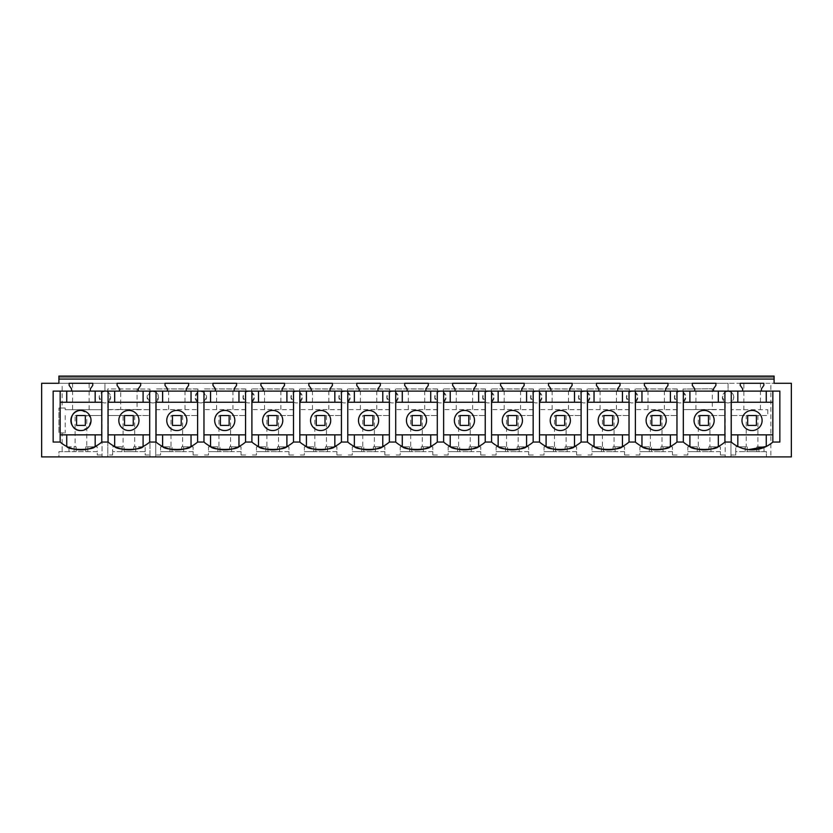 <?xml version="1.0" encoding="UTF-8"?>
<svg xmlns="http://www.w3.org/2000/svg" width="833" height="833" viewBox="0 0 833 833"><rect width="100%" height="100%" fill="white"/><g stroke="black" fill="none" stroke-linecap="round" stroke-linejoin="round"><path stroke-width="0.62" stroke-dasharray="4.17 3.12" d="M75.105 415.542L102.053 415.542L102.053 456.911L58.904 456.911L58.904 451.632L76.167 451.632L76.167 446.842L76.167 451.632L85.747 451.632L85.747 446.842L86.767 446.842L86.767 415.542L85.33 415.542L85.33 425.413L76.584 425.413L85.33 425.413L76.584 425.413L76.584 415.542L75.105 415.542L75.105 446.842L76.167 446.842L69.004 446.842L75.105 446.842M85.33 415.542L85.33 425.413L85.33 415.542L76.584 415.542L76.584 425.413L76.584 415.542L85.33 415.542M86.767 415.542L102.053 415.542L102.053 402.162L102.053 456.911L107.801 456.911L107.801 402.162A5.748 5.748 0 0 1 102.053 402.162L99.169 397.185C99.512 393.686 101.428 391.77 104.927 391.427L104.927 383.284L62.152 383.284L62.152 408.014L58.904 408.014L58.904 432.941L65.203 432.941L62.152 432.941L62.152 451.632M97.253 454.995L102.053 454.995L97.253 454.995L97.253 451.632L97.253 454.995M86.767 446.842L97.222 446.842L97.253 451.632L58.904 451.632L58.904 456.911L41.65 456.911L41.65 383.284L62.152 383.284M97.222 451.632L85.747 451.632L85.747 446.842L97.222 446.842M65.203 415.542L65.203 432.941M69.004 451.632L69.004 446.842M80.957 410.409L88.059 413.345L91.026 420.426M91.026 420.53L88.059 427.621L80.957 430.546M65.203 409.711L102.053 409.711L65.203 409.711L65.203 408.014L58.904 408.014L58.904 432.941L62.152 432.941M87.819 451.632L87.819 446.842M74.095 451.632L74.095 446.842M60.163 434.857L60.163 402.266L101.751 402.266L101.751 434.857L60.163 434.857L60.163 442.052A31.633 31.633 0 0 0 66.744 446.478M65.203 408.014L62.152 408.014M72.565 383.284L72.565 409.711M89.141 409.711L89.141 383.284M743.859 383.284L770.848 383.284L770.848 456.911L730.947 456.911L730.947 402.162A5.748 5.748 0 0 1 725.199 402.162L722.326 397.185L725.199 392.197A5.748 5.748 0 0 1 728.073 391.427L728.073 383.284L743.859 383.284L743.859 409.711L730.947 409.711L730.947 402.162L733.831 397.185C733.488 400.673 731.572 402.589 728.073 402.933A5.748 5.748 0 0 1 722.326 397.185A5.748 5.748 0 0 1 728.073 391.427A5.748 5.748 0 0 1 733.831 397.185C733.488 393.686 731.572 391.77 728.073 391.427L728.073 383.284L58.904 383.284L104.927 383.284L104.927 391.427A5.748 5.748 0 0 1 110.674 397.185C110.331 400.673 108.415 402.589 104.927 402.933A5.748 5.748 0 0 1 99.169 397.185A5.748 5.748 0 0 1 107.801 392.197L107.801 388.938L149.982 389.042L107.801 388.938M107.801 389.042L107.801 392.197L110.674 397.185L107.801 402.162L107.801 409.711L149.982 409.711L137.081 409.472L137.081 388.803M743.859 409.711L767.797 409.711L730.947 409.711L730.947 456.911L107.801 456.911L107.801 454.995L112.59 454.995L112.622 451.632L112.59 454.995L107.801 454.995L107.801 415.542L149.982 415.542L149.982 456.911L149.982 409.607M770.848 456.911L791.35 456.911L791.35 383.284L770.848 383.284M138.299 391.114L138.299 388.803L140.694 385.387L140.694 383.284L117.089 383.284L117.089 385.387L119.483 388.803L119.483 391.114M186.238 391.114L186.238 388.803L188.633 385.387L188.633 383.284L165.017 383.284L165.017 385.387L167.423 388.803L167.423 391.114M234.167 391.114L234.167 388.803L236.562 385.387L236.562 383.284L212.956 383.284L212.956 385.387L215.351 388.803L215.351 391.114M282.106 391.114L282.106 388.803L284.501 385.387L284.501 383.284L260.896 383.284L260.896 385.387L263.29 388.803L263.29 391.114M330.035 391.114L330.035 388.803L332.429 385.387L332.429 383.284L308.824 383.284L308.824 385.387L311.219 388.803L311.219 391.114M377.974 391.114L377.974 388.803L380.369 385.387L380.369 383.284L356.763 383.284L356.763 385.387L359.158 388.803L359.158 391.114M425.902 391.114L425.902 388.803L428.308 385.387L428.308 383.284L404.692 383.284L404.692 385.387L407.098 388.803L407.098 391.114M473.842 391.114L473.842 388.803L476.237 385.387L476.237 383.284L452.631 383.284L452.631 385.387L455.026 388.803L455.026 391.114M521.781 391.114L521.781 388.803L524.176 385.387L524.176 383.284L500.571 383.284L500.571 385.387L502.965 388.803L502.965 391.114M569.71 391.114L569.71 388.803L572.104 385.387L572.104 383.284L548.499 383.284L548.499 385.387L550.894 388.803L550.894 391.114M617.649 391.114L617.649 388.803L620.044 385.387L620.044 383.284L596.438 383.284L596.438 385.387L598.833 388.803L598.833 391.114M665.577 391.114L665.577 388.803L667.983 385.387L667.983 383.284L644.367 383.284L644.367 385.387L646.762 388.803L646.762 391.114M713.517 391.114L713.517 388.803L715.911 385.387L715.911 383.284L692.306 383.284L692.306 385.387L694.701 388.803L694.701 391.114M761.456 391.114L761.456 388.803L763.851 385.387L763.851 383.284L740.235 383.284L740.235 385.387L742.64 388.803L742.64 391.114M90.36 391.114L90.36 388.803L92.765 385.387L92.765 383.284L69.149 383.284L69.149 385.387L71.544 388.803L71.544 391.114M58.904 383.284L774.096 383.284L774.096 376.089L58.904 376.089L58.904 383.284L58.904 377.339L774.096 377.339L774.096 383.284L774.096 377.339L58.904 377.339L58.904 383.284M53.156 442.052L53.156 391.114L60.163 391.114L60.163 402.266M95.17 446.478A31.633 31.633 0 0 0 101.751 442.052L101.751 434.857M60.163 391.114L101.751 391.114L101.751 402.266M101.751 391.114L779.844 391.114L779.844 442.052L772.837 442.052L772.837 391.114M767.797 409.711L767.797 415.542L730.947 415.542L747.67 415.542L747.67 425.413L756.416 425.413L747.67 425.413L747.67 415.542L747.67 425.413L756.416 425.413L756.416 415.542L767.797 415.542M756.416 415.542L747.67 415.542L756.416 415.542L756.416 425.413L756.416 415.542M757.895 415.542L757.895 446.842L756.833 446.842L756.833 451.632L766.422 451.632L766.422 456.911L766.422 451.632L735.747 451.632L735.778 446.842L746.233 446.842L746.233 415.542M735.747 451.632L735.747 454.995L730.947 454.995L735.747 454.995L735.747 451.632M712.298 409.472L683.018 409.607L725.199 409.711L725.199 456.911L725.199 402.162L725.199 409.607L712.298 409.472L712.298 388.803L683.018 389.042L712.298 388.803M760.435 383.284L760.435 409.711M763.996 451.632L763.996 446.842L757.895 446.842M758.905 451.632L758.905 446.842L756.833 446.842L756.833 451.632L747.253 451.632L747.253 446.842L746.233 446.842M745.181 451.632L745.181 446.842L747.253 446.842L747.253 451.632L735.778 451.632M745.181 446.842L735.778 446.842M758.905 446.842L763.996 446.842M752.043 410.409A10.069 10.069 0 0 0 741.974 420.478A10.069 10.069 0 0 0 752.043 430.546A10.069 10.069 0 0 0 762.112 420.478A10.069 10.069 0 0 0 752.043 410.409M766.256 446.478A31.633 31.633 0 0 0 772.837 442.052M718.317 446.478A31.633 31.633 0 0 0 724.908 442.052L731.249 442.052A31.633 31.633 0 0 0 737.83 446.478M741.401 447.998L748.409 449.633M731.249 442.052L731.249 402.266L772.837 402.266M731.249 391.114L731.249 402.266M731.249 434.857L772.837 434.857M137.081 409.472L120.702 409.472L120.702 388.803M120.702 409.472L107.801 409.607M107.801 409.711L107.801 415.542L123.086 415.542L123.086 446.842L112.622 446.842L112.622 451.632L145.192 451.632L145.192 454.995L149.982 454.995L145.192 454.995L145.161 446.842L133.686 446.842L145.161 446.842M155.74 409.711L197.921 409.607L155.74 409.607L155.74 456.911L155.74 402.162L158.614 397.185L155.74 392.197L152.856 391.427A5.748 5.748 0 0 1 158.614 397.185C158.27 400.673 156.354 402.589 152.856 402.933A5.748 5.748 0 0 1 147.108 397.185A5.748 5.748 0 0 1 152.856 391.427A5.748 5.748 0 0 0 149.982 392.197L149.982 389.042M677.26 409.607L635.079 409.607L677.26 409.711L677.26 402.162L674.386 397.185L677.26 392.197A5.748 5.748 0 0 1 685.892 397.185C685.549 400.673 683.633 402.589 680.145 402.933A5.748 5.748 0 0 1 674.386 397.185A5.748 5.748 0 0 1 680.145 391.427L683.018 392.197L683.018 389.042M677.26 388.938L677.26 392.197L677.26 388.938L635.079 388.938L677.26 389.042M629.332 409.607L587.15 409.607L629.332 409.711L629.332 402.162L626.458 397.185L629.332 392.197A5.748 5.748 0 0 1 637.963 397.185C637.62 400.673 635.704 402.589 632.205 402.933A5.748 5.748 0 0 1 626.458 397.185A5.748 5.748 0 0 1 632.205 391.427L635.079 392.197L635.079 389.042M629.332 388.938L629.332 392.197L629.332 388.938L587.15 388.938L629.332 389.042M581.392 409.607L539.211 409.607L581.392 409.711L581.392 402.162L578.519 397.185L581.392 392.197A5.748 5.748 0 0 1 590.024 397.185C589.681 400.673 587.765 402.589 584.277 402.933A5.748 5.748 0 0 1 578.519 397.185A5.748 5.748 0 0 1 584.277 391.427L587.15 392.197L587.15 389.042M581.392 388.938L581.392 392.197L581.392 388.938L539.211 388.938L581.392 389.042M533.464 409.607L491.283 409.607L533.464 409.711L533.464 402.162L530.59 397.185L533.464 392.197A5.748 5.748 0 0 1 542.085 397.185C541.752 400.673 539.826 402.589 536.337 402.933A5.748 5.748 0 0 1 530.59 397.185A5.748 5.748 0 0 1 536.337 391.427L539.211 392.197L539.211 389.042M533.464 388.938L533.464 392.197L533.464 388.938L491.283 388.938L533.464 389.042M485.524 409.607L443.343 409.607L485.524 409.711L485.524 402.162L482.651 397.185L485.524 392.197A5.748 5.748 0 0 1 494.156 397.185C493.813 400.673 491.897 402.589 488.398 402.933A5.748 5.748 0 0 1 482.651 397.185A5.748 5.748 0 0 1 488.398 391.427L491.283 392.197L491.283 389.042M485.524 388.938L485.524 392.197L485.524 388.938L443.343 388.938L485.524 389.042M437.596 409.607L395.404 409.607L437.596 409.711L437.596 402.162L434.711 397.185L437.596 392.197A5.748 5.748 0 0 1 446.217 397.185C445.874 400.673 443.958 402.589 440.47 402.933A5.748 5.748 0 0 1 434.711 397.185A5.748 5.748 0 0 1 440.47 391.427L443.343 392.197L443.343 389.042M437.596 388.938L437.596 392.197L437.596 388.938L395.404 388.938L437.596 389.042M389.657 409.607L347.476 409.607L389.657 409.711L389.657 402.162L386.783 397.185L389.657 392.197A5.748 5.748 0 0 1 398.289 397.185C397.945 400.673 396.029 402.589 392.53 402.933A5.748 5.748 0 0 1 386.783 397.185A5.748 5.748 0 0 1 392.53 391.427L395.404 392.197L395.404 389.042M389.657 388.938L389.657 392.197L389.657 388.938L347.476 388.938L389.657 389.042M341.717 409.607L299.536 409.607L341.717 409.711L341.717 402.162L338.844 397.185L341.717 392.197A5.748 5.748 0 0 1 350.349 397.185C350.006 400.673 348.09 402.589 344.602 402.933A5.748 5.748 0 0 1 338.844 397.185A5.748 5.748 0 0 1 344.602 391.427L347.476 392.197L347.476 389.042M341.717 388.938L341.717 392.197L341.717 388.938L299.536 388.938L341.717 389.042M293.789 409.607L251.608 409.607L293.789 409.711L293.789 402.162L290.915 397.185L293.789 392.197A5.748 5.748 0 0 1 302.41 397.185C302.077 400.673 300.161 402.589 296.663 402.933A5.748 5.748 0 0 1 290.915 397.185A5.748 5.748 0 0 1 296.663 391.427L299.536 392.197L299.536 389.042M293.789 388.938L293.789 392.197L293.789 388.938L251.608 388.938L293.789 389.042M245.85 409.607L203.668 409.607L245.85 409.711L245.85 402.162L242.976 397.185L245.85 392.197A5.748 5.748 0 0 1 254.482 397.185C254.138 400.673 252.222 402.589 248.723 402.933A5.748 5.748 0 0 1 242.976 397.185A5.748 5.748 0 0 1 248.723 391.427L251.608 392.197L251.608 389.042M245.85 388.938L245.85 392.197L245.85 388.938L203.668 388.938L245.85 389.042M197.921 409.607L197.921 402.162L195.037 397.185L197.921 392.197A5.748 5.748 0 0 1 206.542 397.185C206.209 400.673 204.283 402.589 200.795 402.933A5.748 5.748 0 0 1 195.037 397.185A5.748 5.748 0 0 1 200.795 391.427L203.668 392.197L203.668 389.042M197.921 388.938L197.921 392.197L197.921 388.938L155.74 388.938L197.921 389.042M155.74 409.607L155.74 402.162A5.748 5.748 0 0 1 149.982 402.162L147.108 397.185L149.982 392.197L149.982 388.938M149.982 409.711L149.982 415.542L123.086 415.542M134.696 415.542L134.696 446.842M124.523 415.542L124.523 425.413L133.259 425.413L124.523 425.413L124.523 415.542L124.523 425.413L133.259 425.413L133.259 415.542L133.259 425.413L133.259 415.542L124.523 415.542M145.161 451.632L133.686 451.632L133.686 446.842L133.686 451.632L124.096 451.632L124.096 446.842L123.086 446.842M122.035 451.632L122.035 446.842L124.096 446.842L124.096 451.632L112.622 451.632M122.035 446.842L112.622 446.842M135.748 451.632L135.748 446.842M128.896 410.409A10.069 10.069 0 0 0 118.817 420.478A10.069 10.069 0 0 0 128.896 430.546A10.069 10.069 0 0 0 138.965 420.478A10.069 10.069 0 0 0 128.896 410.409M143.099 446.478A31.633 31.633 0 0 0 149.69 442.052L156.031 442.052A31.633 31.633 0 0 0 162.612 446.478M149.69 442.052L149.69 434.857L108.092 434.857L108.092 442.052A31.633 31.633 0 0 0 114.683 446.478M149.69 391.114L149.69 402.266L108.092 402.266L108.092 391.114M149.69 434.857L149.69 402.266M108.092 434.857L108.092 402.266M168.641 409.472L168.641 388.803M185.009 409.472L185.009 388.803M197.921 409.711L197.921 402.162A5.748 5.748 0 0 0 203.668 402.162L206.542 397.185L203.668 392.197L203.668 388.938M171.015 415.542L197.921 415.542L171.015 415.542L171.015 446.842L160.561 446.842L160.53 454.995L155.74 454.995L160.53 454.995L160.53 451.632L193.121 451.632L193.121 454.995L197.921 454.995L193.121 454.995L193.1 446.842L181.615 446.842L193.1 446.842M182.635 415.542L182.635 446.842M172.452 415.542L172.452 425.413L181.198 425.413L172.452 425.413L172.452 415.542L172.452 425.413L181.198 425.413L181.198 415.542L181.198 425.413L181.198 415.542L172.452 415.542M193.1 451.632L181.615 451.632L181.615 446.842L181.615 451.632L172.035 451.632L172.035 446.842L171.015 446.842M169.963 451.632L169.963 446.842L172.035 446.842L172.035 451.632L160.561 451.632M169.963 446.842L160.561 446.842M183.687 451.632L183.687 446.842M176.825 410.409A10.069 10.069 0 0 0 166.756 420.478A10.069 10.069 0 0 0 176.825 430.546A10.069 10.069 0 0 0 186.894 420.478A10.069 10.069 0 0 0 176.825 410.409M191.038 446.478A31.633 31.633 0 0 0 197.619 442.052L203.97 442.052A31.633 31.633 0 0 0 210.551 446.478M197.619 442.052L197.619 402.266L156.031 402.266L156.031 391.114M197.619 391.114L197.619 402.266M156.031 442.052L156.031 402.266M156.031 434.857L197.619 434.857M216.58 409.472L216.58 388.803M232.948 409.472L232.948 388.803M245.85 409.711L245.85 402.162A5.748 5.748 0 0 0 251.608 402.162L254.482 397.185L251.608 392.197L251.608 388.938M218.954 415.542L245.85 415.542L218.954 415.542L218.954 446.842L208.489 446.842L208.458 454.995L203.668 454.995L208.458 454.995L208.458 451.632L241.06 451.632L241.06 454.995L245.85 454.995L241.06 454.995L241.029 446.842L229.554 446.842L241.029 446.842M230.564 415.542L230.564 446.842M220.391 415.542L220.391 425.413L229.137 425.413L220.391 425.413L220.391 415.542L220.391 425.413L229.137 425.413L229.137 415.542L229.137 425.413L229.137 415.542L220.391 415.542M241.029 451.632L229.554 451.632L229.554 446.842L229.554 451.632L219.964 451.632L219.964 446.842L218.954 446.842M217.902 451.632L217.902 446.842L219.964 446.842L219.964 451.632L208.489 451.632M217.902 446.842L208.489 446.842M231.616 451.632L231.616 446.842M224.764 410.409A10.069 10.069 0 0 0 214.685 420.478A10.069 10.069 0 0 0 224.764 430.546A10.069 10.069 0 0 0 234.833 420.478A10.069 10.069 0 0 0 224.764 410.409M238.967 446.478A31.633 31.633 0 0 0 245.558 442.052L251.899 442.052A31.633 31.633 0 0 0 258.49 446.478M245.558 442.052L245.558 402.266L203.97 402.266L203.97 391.114M245.558 391.114L245.558 402.266M203.97 442.052L203.97 402.266M203.97 434.857L245.558 434.857M264.509 409.472L264.509 388.803M280.877 409.472L280.877 388.803M293.789 409.711L293.789 402.162A5.748 5.748 0 0 0 299.536 402.162L302.41 397.185L299.536 392.197L299.536 388.938M266.893 415.542L293.789 415.542L266.893 415.542L266.893 446.842L256.429 446.842L256.397 454.995L251.608 454.995L256.397 454.995L256.397 451.632L288.989 451.632L288.989 454.995L293.789 454.995L288.989 454.995L288.968 446.842L277.493 446.842L288.968 446.842M278.503 415.542L278.503 446.842M268.32 415.542L268.32 425.413L277.066 425.413L268.32 425.413L268.32 415.542L268.32 425.413L277.066 425.413L277.066 415.542L277.066 425.413L277.066 415.542L268.32 415.542M288.968 451.632L277.493 451.632L277.493 446.842L277.493 451.632L267.903 451.632L267.903 446.842L266.893 446.842M265.831 451.632L265.831 446.842L267.903 446.842L267.903 451.632L256.429 451.632M265.831 446.842L256.429 446.842M279.555 451.632L279.555 446.842M272.693 410.409A10.069 10.069 0 0 0 262.624 420.478A10.069 10.069 0 0 0 272.693 430.546A10.069 10.069 0 0 0 282.772 420.478A10.069 10.069 0 0 0 272.693 410.409M286.906 446.478A31.633 31.633 0 0 0 293.487 442.052L299.838 442.052A31.633 31.633 0 0 0 306.419 446.478M293.487 442.052L293.487 402.266L251.899 402.266L251.899 391.114M293.487 391.114L293.487 402.266M251.899 442.052L251.899 402.266M251.899 434.857L293.487 434.857M312.448 409.472L312.448 388.803M328.816 409.472L328.816 388.803M341.717 409.711L341.717 402.162A5.748 5.748 0 0 0 347.476 402.162L350.349 397.185L347.476 392.197L347.476 388.938M314.822 415.542L341.717 415.542L314.822 415.542L314.822 446.842L304.357 446.842L304.337 454.995L299.536 454.995L304.337 454.995L304.337 451.632L336.928 451.632L336.928 454.995L341.717 454.995L336.928 454.995L336.896 446.842L325.422 446.842L336.896 446.842M326.442 415.542L326.442 446.842M316.259 415.542L316.259 425.413L325.005 425.413L316.259 425.413L316.259 415.542L316.259 425.413L325.005 425.413L325.005 415.542L325.005 425.413L325.005 415.542L316.259 415.542M336.896 451.632L325.422 451.632L325.422 446.842L325.422 451.632L315.832 451.632L315.832 446.842L314.822 446.842M313.77 451.632L313.77 446.842L315.832 446.842L315.832 451.632L304.357 451.632M313.77 446.842L304.357 446.842M327.494 451.632L327.494 446.842M320.632 410.409A10.069 10.069 0 0 0 310.563 420.478A10.069 10.069 0 0 0 320.632 430.546A10.069 10.069 0 0 0 330.701 420.478A10.069 10.069 0 0 0 320.632 410.409M334.845 446.478A31.633 31.633 0 0 0 341.426 442.052L347.767 442.052A31.633 31.633 0 0 0 354.358 446.478M341.426 442.052L341.426 402.266L299.838 402.266L299.838 391.114M341.426 391.114L341.426 402.266M299.838 442.052L299.838 402.266M299.838 434.857L341.426 434.857M360.377 409.472L360.377 388.803M376.745 409.472L376.745 388.803M389.657 409.711L389.657 402.162A5.748 5.748 0 0 0 395.404 402.162L398.289 397.185L395.404 392.197L395.404 388.938M362.761 415.542L389.657 415.542L362.761 415.542L362.761 446.842L352.297 446.842L352.265 454.995L347.476 454.995L352.265 454.995L352.265 451.632L384.867 451.632L384.867 454.995L389.657 454.995L384.867 454.995L384.836 446.842L373.361 446.842L384.836 446.842M374.371 415.542L374.371 446.842M364.198 415.542L364.198 425.413L372.934 425.413L364.198 425.413L364.198 415.542L364.198 425.413L372.934 425.413L372.934 415.542L372.934 425.413L372.934 415.542L364.198 415.542M384.836 451.632L373.361 451.632L373.361 446.842L373.361 451.632L363.771 451.632L363.771 446.842L362.761 446.842M361.709 451.632L361.709 446.842L363.771 446.842L363.771 451.632L352.297 451.632M361.709 446.842L352.297 446.842M375.423 451.632L375.423 446.842M368.561 410.409A10.069 10.069 0 0 0 358.492 420.478A10.069 10.069 0 0 0 368.561 430.546A10.069 10.069 0 0 0 378.64 420.478A10.069 10.069 0 0 0 368.561 410.409M382.774 446.478A31.633 31.633 0 0 0 389.365 442.052L395.706 442.052A31.633 31.633 0 0 0 402.287 446.478M389.365 442.052L389.365 402.266L347.767 402.266L347.767 391.114M389.365 391.114L389.365 402.266M347.767 442.052L347.767 402.266M347.767 434.857L389.365 434.857M408.316 409.472L408.316 388.803M424.684 409.472L424.684 388.803M437.596 409.711L437.596 402.162A5.748 5.748 0 0 0 443.343 402.162L446.217 397.185L443.343 392.197L443.343 388.938M410.69 415.542L437.596 415.542L410.69 415.542L410.69 446.842L400.236 446.842L400.204 454.995L395.404 454.995L400.204 454.995L400.204 451.632L432.796 451.632L432.796 454.995L437.596 454.995L432.796 454.995L432.764 446.842L421.29 446.842L432.764 446.842M422.31 415.542L422.31 446.842M412.127 415.542L412.127 425.413L420.873 425.413L412.127 425.413L412.127 415.542L412.127 425.413L420.873 425.413L420.873 415.542L420.873 425.413L420.873 415.542L412.127 415.542M432.764 451.632L421.29 451.632L421.29 446.842L421.29 451.632L411.71 451.632L411.71 446.842L410.69 446.842M409.638 451.632L409.638 446.842L411.71 446.842L411.71 451.632L400.236 451.632M409.638 446.842L400.236 446.842M423.362 451.632L423.362 446.842M416.5 410.409A10.069 10.069 0 0 0 406.431 420.478A10.069 10.069 0 0 0 416.5 430.546A10.069 10.069 0 0 0 426.569 420.478A10.069 10.069 0 0 0 416.5 410.409M430.713 446.478A31.633 31.633 0 0 0 437.294 442.052L443.635 442.052A31.633 31.633 0 0 0 450.226 446.478M437.294 442.052L437.294 402.266L395.706 402.266L395.706 391.114M437.294 391.114L437.294 402.266M395.706 442.052L395.706 402.266M395.706 434.857L437.294 434.857M456.255 409.472L456.255 388.803M472.623 409.472L472.623 388.803M485.524 409.711L485.524 402.162A5.748 5.748 0 0 0 491.283 402.162L494.156 397.185L491.283 392.197L491.283 388.938M458.629 415.542L485.524 415.542L458.629 415.542L458.629 446.842L448.164 446.842L448.133 454.995L443.343 454.995L448.133 454.995L448.133 451.632L480.735 451.632L480.735 454.995L485.524 454.995L480.735 454.995L480.703 446.842L469.229 446.842L480.703 446.842M470.239 415.542L470.239 446.842M460.066 415.542L460.066 425.413L468.802 425.413L460.066 425.413L460.066 415.542L460.066 425.413L468.802 425.413L468.802 415.542L468.802 425.413L468.802 415.542L460.066 415.542M480.703 451.632L469.229 451.632L469.229 446.842L469.229 451.632L459.639 451.632L459.639 446.842L458.629 446.842M457.577 451.632L457.577 446.842L459.639 446.842L459.639 451.632L448.164 451.632M457.577 446.842L448.164 446.842M471.291 451.632L471.291 446.842M464.439 410.409A10.069 10.069 0 0 0 454.36 420.478A10.069 10.069 0 0 0 464.439 430.546A10.069 10.069 0 0 0 474.508 420.478A10.069 10.069 0 0 0 464.439 410.409M478.642 446.478A31.633 31.633 0 0 0 485.233 442.052L491.574 442.052A31.633 31.633 0 0 0 498.155 446.478M485.233 442.052L485.233 402.266L443.635 402.266L443.635 391.114M485.233 391.114L485.233 402.266M443.635 442.052L443.635 402.266M443.635 434.857L485.233 434.857M504.184 409.472L504.184 388.803M520.552 409.472L520.552 388.803M533.464 409.711L533.464 402.162A5.748 5.748 0 0 0 539.211 402.162L542.085 397.185L539.211 392.197L539.211 388.938M506.558 415.542L533.464 415.542L506.558 415.542L506.558 446.842L496.104 446.842L496.072 454.995L491.283 454.995L496.072 454.995L496.072 451.632L528.663 451.632L528.663 454.995L533.464 454.995L528.663 454.995L528.643 446.842L517.168 446.842L528.643 446.842M518.178 415.542L518.178 446.842M507.995 415.542L507.995 425.413L516.741 425.413L507.995 425.413L507.995 415.542L507.995 425.413L516.741 425.413L516.741 415.542L516.741 425.413L516.741 415.542L507.995 415.542M528.643 451.632L517.168 451.632L517.168 446.842L517.168 451.632L507.578 451.632L507.578 446.842L506.558 446.842M505.506 451.632L505.506 446.842L507.578 446.842L507.578 451.632L496.104 451.632M505.506 446.842L496.104 446.842M519.23 451.632L519.23 446.842M512.368 410.409A10.069 10.069 0 0 0 502.299 420.478A10.069 10.069 0 0 0 512.368 430.546A10.069 10.069 0 0 0 522.437 420.478A10.069 10.069 0 0 0 512.368 410.409M526.581 446.478A31.633 31.633 0 0 0 533.162 442.052L539.513 442.052A31.633 31.633 0 0 0 546.094 446.478M533.162 442.052L533.162 402.266L491.574 402.266L491.574 391.114M533.162 391.114L533.162 402.266M491.574 442.052L491.574 402.266M491.574 434.857L533.162 434.857M552.123 409.472L552.123 388.803M568.491 409.472L568.491 388.803M581.392 409.711L581.392 402.162A5.748 5.748 0 0 0 587.15 402.162L590.024 397.185L587.15 392.197L587.15 388.938M554.497 415.542L581.392 415.542L554.497 415.542L554.497 446.842L544.032 446.842L544.011 454.995L539.211 454.995L544.011 454.995L544.011 451.632L576.603 451.632L576.603 454.995L581.392 454.995L576.603 454.995L576.571 446.842L565.097 446.842L576.571 446.842M566.107 415.542L566.107 446.842M555.934 415.542L555.934 425.413L564.68 425.413L555.934 425.413L555.934 415.542L555.934 425.413L564.68 425.413L564.68 415.542L564.68 425.413L564.68 415.542L555.934 415.542M576.571 451.632L565.097 451.632L565.097 446.842L565.097 451.632L555.507 451.632L555.507 446.842L554.497 446.842M553.445 451.632L553.445 446.842L555.507 446.842L555.507 451.632L544.032 451.632M553.445 446.842L544.032 446.842M567.169 451.632L567.169 446.842M560.307 410.409A10.069 10.069 0 0 0 550.228 420.478A10.069 10.069 0 0 0 560.307 430.546A10.069 10.069 0 0 0 570.376 420.478A10.069 10.069 0 0 0 560.307 410.409M574.51 446.478A31.633 31.633 0 0 0 581.101 442.052L587.442 442.052A31.633 31.633 0 0 0 594.033 446.478M581.101 442.052L581.101 402.266L539.513 402.266L539.513 391.114M581.101 391.114L581.101 402.266M539.513 442.052L539.513 402.266M539.513 434.857L581.101 434.857M600.052 409.472L600.052 388.803M616.42 409.472L616.42 388.803M629.332 409.711L629.332 402.162A5.748 5.748 0 0 0 635.079 402.162L637.963 397.185L635.079 392.197L635.079 388.938M602.436 415.542L629.332 415.542L602.436 415.542L602.436 446.842L591.971 446.842L591.94 454.995L587.15 454.995L591.94 454.995L591.94 451.632L624.542 451.632L624.542 454.995L629.332 454.995L624.542 454.995L624.511 446.842L613.036 446.842L624.511 446.842M614.046 415.542L614.046 446.842M603.863 415.542L603.863 425.413L612.609 425.413L603.863 425.413L603.863 415.542L603.863 425.413L612.609 425.413L612.609 415.542L612.609 425.413L612.609 415.542L603.863 415.542M624.511 451.632L613.036 451.632L613.036 446.842L613.036 451.632L603.446 451.632L603.446 446.842L602.436 446.842M601.384 451.632L601.384 446.842L603.446 446.842L603.446 451.632L591.971 451.632M601.384 446.842L591.971 446.842M615.098 451.632L615.098 446.842M608.236 410.409A10.069 10.069 0 0 0 598.167 420.478A10.069 10.069 0 0 0 608.236 430.546A10.069 10.069 0 0 0 618.315 420.478A10.069 10.069 0 0 0 608.236 410.409M622.449 446.478A31.633 31.633 0 0 0 629.03 442.052L635.381 442.052A31.633 31.633 0 0 0 641.962 446.478M629.03 442.052L629.03 402.266L587.442 402.266L587.442 391.114M629.03 391.114L629.03 402.266M587.442 442.052L587.442 402.266M587.442 434.857L629.03 434.857M647.991 409.472L647.991 388.803M664.359 409.472L664.359 388.803M677.26 409.711L677.26 402.162A5.748 5.748 0 0 0 683.018 402.162L685.892 397.185L683.018 392.197L683.018 388.938M650.365 415.542L677.26 415.542L650.365 415.542L650.365 446.842L639.9 446.842L639.879 454.995L635.079 454.995L639.879 454.995L639.879 451.632L672.47 451.632L672.47 454.995L677.26 454.995L672.47 454.995L672.439 446.842L660.965 446.842L672.439 446.842M661.985 415.542L661.985 446.842M651.802 415.542L651.802 425.413L660.548 425.413L651.802 425.413L651.802 415.542L651.802 425.413L660.548 425.413L660.548 415.542L660.548 425.413L660.548 415.542L651.802 415.542M672.439 451.632L660.965 451.632L660.965 446.842L660.965 451.632L651.385 451.632L651.385 446.842L650.365 446.842M649.313 451.632L649.313 446.842L651.385 446.842L651.385 451.632L639.9 451.632M649.313 446.842L639.9 446.842M663.037 451.632L663.037 446.842M656.175 410.409A10.069 10.069 0 0 0 646.106 420.478A10.069 10.069 0 0 0 656.175 430.546A10.069 10.069 0 0 0 666.244 420.478A10.069 10.069 0 0 0 656.175 410.409M670.388 446.478A31.633 31.633 0 0 0 676.969 442.052L683.31 442.052A31.633 31.633 0 0 0 689.901 446.478M676.969 442.052L676.969 402.266L635.381 402.266L635.381 391.114M676.969 391.114L676.969 402.266M635.381 442.052L635.381 402.266M635.381 434.857L676.969 434.857M695.919 409.472L695.919 388.803M698.304 415.542L725.199 415.542L698.304 415.542L698.304 446.842L687.839 446.842L687.808 454.995L683.018 454.995L687.808 454.995L687.808 451.632L720.41 451.632L720.41 454.995L725.199 454.995L720.41 454.995L720.378 446.842L708.904 446.842L720.378 446.842M709.914 415.542L709.914 446.842M699.741 415.542L699.741 425.413L708.477 425.413L699.741 425.413L699.741 415.542L699.741 425.413L708.477 425.413L708.477 415.542L708.477 425.413L708.477 415.542L699.741 415.542M720.378 451.632L708.904 451.632L708.904 446.842L708.904 451.632L699.314 451.632L699.314 446.842L698.304 446.842M697.252 451.632L697.252 446.842L699.314 446.842L699.314 451.632L687.839 451.632M697.252 446.842L687.839 446.842M710.965 451.632L710.965 446.842M704.104 410.409A10.069 10.069 0 0 0 694.035 420.478A10.069 10.069 0 0 0 704.104 430.546A10.069 10.069 0 0 0 714.183 420.478A10.069 10.069 0 0 0 704.104 410.409M724.908 442.052L724.908 402.266L683.31 402.266L683.31 391.114M724.908 391.114L724.908 402.266M683.31 442.052L683.31 402.266M683.31 434.857L724.908 434.857"/><path stroke-width="1.25" d="M80.957 410.409A10.069 10.069 0 0 0 70.888 420.478A10.069 10.069 0 0 0 80.957 430.546A10.069 10.069 0 0 0 91.026 420.478A10.069 10.069 0 0 0 80.957 410.409C67.962 409.794 67.962 431.171 80.957 430.546M60.163 434.857L101.751 434.857M60.163 402.266L101.751 402.266M41.65 456.911L791.35 456.911L791.35 383.284L774.096 383.284L774.096 379.067L58.904 379.067L58.904 383.284L41.65 383.284L41.65 456.911M60.163 391.114L60.163 442.052A31.633 31.633 0 0 0 101.751 442.052L104.927 442.052L101.751 442.052L101.751 391.114M53.156 442.052L60.163 442.052L53.156 442.052L53.156 391.114L71.544 391.114L71.544 388.803L69.149 385.387L69.149 383.284L92.765 383.284L92.765 385.387L90.36 388.803L90.36 391.114L119.483 391.114L119.483 388.803L117.089 385.387L117.089 383.284L140.694 383.284L140.694 385.387L138.299 388.803L138.299 391.114L167.423 391.114L167.423 388.803L165.017 385.387L165.017 383.284L188.633 383.284L188.633 385.387L186.238 388.803L186.238 391.114L215.351 391.114L215.351 388.803L212.956 385.387L212.956 383.284L236.562 383.284L236.562 385.387L234.167 388.803L234.167 391.114L263.29 391.114L263.29 388.803L260.896 385.387L260.896 383.284L284.501 383.284L284.501 385.387L282.106 388.803L282.106 391.114L311.219 391.114L311.219 388.803L308.824 385.387L308.824 383.284L332.429 383.284L332.429 385.387L330.035 388.803L330.035 391.114L359.158 391.114L359.158 388.803L356.763 385.387L356.763 383.284L380.369 383.284L380.369 385.387L377.974 388.803L377.974 391.114L407.098 391.114L407.098 388.803L404.692 385.387L404.692 383.284L428.308 383.284L428.308 385.387L425.902 388.803L425.902 391.114L455.026 391.114L455.026 388.803L452.631 385.387L452.631 383.284L476.237 383.284L476.237 385.387L473.842 388.803L473.842 391.114L502.965 391.114L502.965 388.803L500.571 385.387L500.571 383.284L524.176 383.284L524.176 385.387L521.781 388.803L521.781 391.114L550.894 391.114L550.894 388.803L548.499 385.387L548.499 383.284L572.104 383.284L572.104 385.387L569.71 388.803L569.71 391.114L598.833 391.114L598.833 388.803L596.438 385.387L596.438 383.284L620.044 383.284L620.044 385.387L617.649 388.803L617.649 391.114L646.762 391.114L646.762 388.803L644.367 385.387L644.367 383.284L667.983 383.284L667.983 385.387L665.577 388.803L665.577 391.114L694.701 391.114L694.701 388.803L692.306 385.387L692.306 383.284L715.911 383.284L715.911 385.387L713.517 388.803L713.517 391.114L742.64 391.114L742.64 388.803L740.235 385.387L740.235 383.284L763.851 383.284L763.851 385.387L761.456 388.803L761.456 391.114L779.844 391.114L779.844 442.052L772.837 442.052A31.633 31.633 0 0 1 731.249 442.052L724.908 442.052A31.633 31.633 0 0 1 683.31 442.052L676.969 442.052A31.633 31.633 0 0 1 635.381 442.052L629.03 442.052A31.633 31.633 0 0 1 587.442 442.052L581.101 442.052A31.633 31.633 0 0 1 539.513 442.052L533.162 442.052A31.633 31.633 0 0 1 491.574 442.052L485.233 442.052A31.633 31.633 0 0 1 443.635 442.052L437.294 442.052A31.633 31.633 0 0 1 395.706 442.052L389.365 442.052A31.633 31.633 0 0 1 347.767 442.052L341.426 442.052A31.633 31.633 0 0 1 299.838 442.052L293.487 442.052A31.633 31.633 0 0 1 251.899 442.052L245.558 442.052A31.633 31.633 0 0 1 203.97 442.052L197.619 442.052A31.633 31.633 0 0 1 156.031 442.052L149.69 442.052A31.633 31.633 0 0 1 108.092 442.052L104.927 442.052L108.092 442.052L108.092 391.114M71.544 391.114L90.36 391.114M774.096 379.067L774.096 376.089L58.904 376.089L58.904 379.067M66.744 402.266L66.744 391.114M742.64 391.114L761.456 391.114M694.701 391.114L713.517 391.114M646.762 391.114L665.577 391.114M598.833 391.114L617.649 391.114M550.894 391.114L569.71 391.114M502.965 391.114L521.781 391.114M455.026 391.114L473.842 391.114M407.098 391.114L425.902 391.114M359.158 391.114L377.974 391.114M311.219 391.114L330.035 391.114M263.29 391.114L282.106 391.114M215.351 391.114L234.167 391.114M167.423 391.114L186.238 391.114M119.483 391.114L138.299 391.114M95.17 434.857L95.17 446.478C93.723 450.393 68.191 450.382 66.744 446.478L66.744 434.857M95.17 402.266L95.17 391.114M752.043 410.409A10.069 10.069 0 0 0 741.974 420.478A10.069 10.069 0 0 0 752.043 430.546A10.069 10.069 0 0 0 762.112 420.478A10.069 10.069 0 0 0 752.043 410.409M737.83 434.857L737.83 446.478L741.401 447.998M748.409 449.633L766.256 446.478L766.256 434.857M772.837 434.857L731.249 434.857M772.837 402.266L731.249 402.266M772.837 391.114L772.837 442.052M766.256 402.266L766.256 391.114M737.83 402.266L737.83 391.114M731.249 391.114L731.249 442.052M724.908 391.114L724.908 442.052M128.896 410.409A10.069 10.069 0 0 0 118.817 420.478A10.069 10.069 0 0 0 128.896 430.546A10.069 10.069 0 0 0 138.965 420.478A10.069 10.069 0 0 0 128.896 410.409M143.099 434.857L143.099 446.478C141.652 450.393 116.131 450.382 114.683 446.478L114.683 434.857M149.69 391.114L149.69 442.052M156.031 391.114L156.031 442.052M143.099 402.266L143.099 391.114M114.683 402.266L114.683 391.114M108.092 434.857L149.69 434.857M108.092 402.266L149.69 402.266M176.825 410.409A10.069 10.069 0 0 0 166.756 420.478A10.069 10.069 0 0 0 176.825 430.546A10.069 10.069 0 0 0 186.894 420.478A10.069 10.069 0 0 0 176.825 410.409M191.038 434.857L191.038 446.478C189.591 450.393 164.059 450.382 162.612 446.478L162.612 434.857M197.619 391.114L197.619 442.052M203.97 391.114L203.97 442.052M191.038 402.266L191.038 391.114M162.612 402.266L162.612 391.114M156.031 434.857L197.619 434.857M156.031 402.266L197.619 402.266M224.764 410.409A10.069 10.069 0 0 0 214.685 420.478A10.069 10.069 0 0 0 224.764 430.546A10.069 10.069 0 0 0 234.833 420.478A10.069 10.069 0 0 0 224.764 410.409M238.967 434.857L238.967 446.478C237.53 450.393 211.999 450.382 210.551 446.478L210.551 434.857M245.558 391.114L245.558 442.052M251.899 391.114L251.899 442.052M238.967 402.266L238.967 391.114M210.551 402.266L210.551 391.114M203.97 434.857L245.558 434.857M203.97 402.266L245.558 402.266M272.693 410.409A10.069 10.069 0 0 0 262.624 420.478A10.069 10.069 0 0 0 272.693 430.546A10.069 10.069 0 0 0 282.772 420.478A10.069 10.069 0 0 0 272.693 410.409M286.906 434.857L286.906 446.478C285.459 450.393 259.927 450.382 258.49 446.478L258.49 434.857M293.487 391.114L293.487 442.052M299.838 391.114L299.838 442.052M286.906 402.266L286.906 391.114M258.49 402.266L258.49 391.114M251.899 434.857L293.487 434.857M251.899 402.266L293.487 402.266M320.632 410.409A10.069 10.069 0 0 0 310.563 420.478A10.069 10.069 0 0 0 320.632 430.546A10.069 10.069 0 0 0 330.701 420.478A10.069 10.069 0 0 0 320.632 410.409M334.845 434.857L334.845 446.478C333.398 450.393 307.866 450.382 306.419 446.478L306.419 434.857M341.426 391.114L341.426 442.052M347.767 391.114L347.767 442.052M334.845 402.266L334.845 391.114M306.419 402.266L306.419 391.114M299.838 434.857L341.426 434.857M299.838 402.266L341.426 402.266M368.561 410.409A10.069 10.069 0 0 0 358.492 420.478A10.069 10.069 0 0 0 368.561 430.546A10.069 10.069 0 0 0 378.64 420.478A10.069 10.069 0 0 0 368.561 410.409M382.774 434.857L382.774 446.478C381.327 450.393 355.806 450.382 354.358 446.478L354.358 434.857M389.365 391.114L389.365 442.052M395.706 391.114L395.706 442.052M382.774 402.266L382.774 391.114M354.358 402.266L354.358 391.114M347.767 434.857L389.365 434.857M347.767 402.266L389.365 402.266M416.5 410.409A10.069 10.069 0 0 0 406.431 420.478A10.069 10.069 0 0 0 416.5 430.546A10.069 10.069 0 0 0 426.569 420.478A10.069 10.069 0 0 0 416.5 410.409M430.713 434.857L430.713 446.478C429.266 450.393 403.734 450.382 402.287 446.478L402.287 434.857M437.294 391.114L437.294 442.052M443.635 391.114L443.635 442.052M430.713 402.266L430.713 391.114M402.287 402.266L402.287 391.114M395.706 434.857L437.294 434.857M395.706 402.266L437.294 402.266M464.439 410.409A10.069 10.069 0 0 0 454.36 420.478A10.069 10.069 0 0 0 464.439 430.546A10.069 10.069 0 0 0 474.508 420.478A10.069 10.069 0 0 0 464.439 410.409M478.642 434.857L478.642 446.478C477.205 450.393 451.673 450.382 450.226 446.478L450.226 434.857M485.233 391.114L485.233 442.052M491.574 391.114L491.574 442.052M478.642 402.266L478.642 391.114M450.226 402.266L450.226 391.114M443.635 434.857L485.233 434.857M443.635 402.266L485.233 402.266M512.368 410.409A10.069 10.069 0 0 0 502.299 420.478A10.069 10.069 0 0 0 512.368 430.546A10.069 10.069 0 0 0 522.437 420.478A10.069 10.069 0 0 0 512.368 410.409M526.581 434.857L526.581 446.478C525.134 450.393 499.602 450.382 498.155 446.478L498.155 434.857M533.162 391.114L533.162 442.052M539.513 391.114L539.513 442.052M526.581 402.266L526.581 391.114M498.155 402.266L498.155 391.114M491.574 434.857L533.162 434.857M491.574 402.266L533.162 402.266M560.307 410.409A10.069 10.069 0 0 0 550.228 420.478A10.069 10.069 0 0 0 560.307 430.546A10.069 10.069 0 0 0 570.376 420.478A10.069 10.069 0 0 0 560.307 410.409M574.51 434.857L574.51 446.478C573.073 450.393 547.541 450.382 546.094 446.478L546.094 434.857M581.101 391.114L581.101 442.052M587.442 391.114L587.442 442.052M574.51 402.266L574.51 391.114M546.094 402.266L546.094 391.114M539.513 434.857L581.101 434.857M539.513 402.266L581.101 402.266M608.236 410.409A10.069 10.069 0 0 0 598.167 420.478A10.069 10.069 0 0 0 608.236 430.546A10.069 10.069 0 0 0 618.315 420.478A10.069 10.069 0 0 0 608.236 410.409M622.449 434.857L622.449 446.478C621.001 450.393 595.47 450.382 594.033 446.478L594.033 434.857M629.03 391.114L629.03 442.052M635.381 391.114L635.381 442.052M622.449 402.266L622.449 391.114M594.033 402.266L594.033 391.114M587.442 434.857L629.03 434.857M587.442 402.266L629.03 402.266M656.175 410.409A10.069 10.069 0 0 0 646.106 420.478A10.069 10.069 0 0 0 656.175 430.546A10.069 10.069 0 0 0 666.244 420.478A10.069 10.069 0 0 0 656.175 410.409M670.388 434.857L670.388 446.478C668.941 450.393 643.409 450.382 641.962 446.478L641.962 434.857M676.969 391.114L676.969 442.052M683.31 391.114L683.31 442.052M670.388 402.266L670.388 391.114M641.962 402.266L641.962 391.114M635.381 434.857L676.969 434.857M635.381 402.266L676.969 402.266M704.104 410.409A10.069 10.069 0 0 0 694.035 420.478A10.069 10.069 0 0 0 704.104 430.546A10.069 10.069 0 0 0 714.183 420.478A10.069 10.069 0 0 0 704.104 410.409M718.317 434.857L718.317 446.478C716.869 450.393 691.348 450.382 689.901 446.478L689.901 434.857M718.317 402.266L718.317 391.114M689.901 402.266L689.901 391.114M683.31 434.857L724.908 434.857M683.31 402.266L724.908 402.266M85.33 415.542L76.584 415.542L76.584 425.413L85.33 425.413L85.33 415.542M133.259 415.542L124.523 415.542L124.523 425.413L133.259 425.413L133.259 415.542M181.198 415.542L172.452 415.542L172.452 425.413L181.198 425.413L181.198 415.542M229.137 415.542L220.391 415.542L220.391 425.413L229.137 425.413L229.137 415.542M277.066 415.542L268.32 415.542L268.32 425.413L277.066 425.413L277.066 415.542M325.005 415.542L316.259 415.542L316.259 425.413L325.005 425.413L325.005 415.542M372.934 415.542L364.198 415.542L364.198 425.413L372.934 425.413L372.934 415.542M420.873 415.542L412.127 415.542L412.127 425.413L420.873 425.413L420.873 415.542M468.802 415.542L460.066 415.542L460.066 425.413L468.802 425.413L468.802 415.542M516.741 415.542L507.995 415.542L507.995 425.413L516.741 425.413L516.741 415.542M564.68 415.542L555.934 415.542L555.934 425.413L564.68 425.413L564.68 415.542M612.609 415.542L603.863 415.542L603.863 425.413L612.609 425.413L612.609 415.542M660.548 415.542L651.802 415.542L651.802 425.413L660.548 425.413L660.548 415.542M708.477 415.542L699.741 415.542L699.741 425.413L708.477 425.413L708.477 415.542M756.416 415.542L747.67 415.542L747.67 425.413L756.416 425.413L756.416 415.542"/></g></svg>
